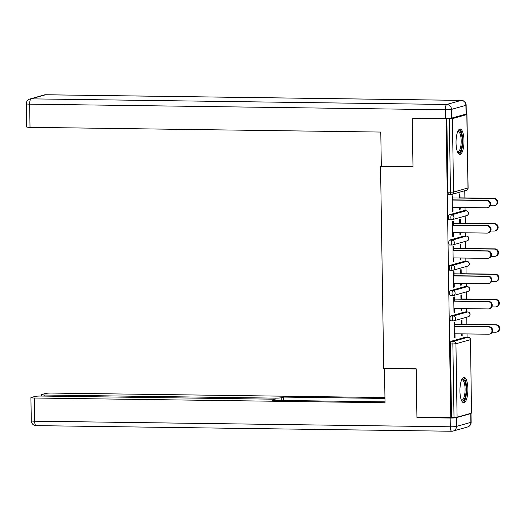 <?xml version="1.0" encoding="UTF-8"?>
<svg xmlns="http://www.w3.org/2000/svg" width="526" height="526" viewBox="0 0 526 526"><rect width="100%" height="100%" fill="white"/><g stroke="black" fill="none" stroke-linecap="round" stroke-linejoin="round"><path stroke-width="0.79" d="M467.884 388.905A12.696 3.978 90.8 0 0 464.083 377.339A12.696 3.978 90.8 0 0 459.934 391.153A12.696 3.978 90.8 0 0 463.741 402.725A12.696 3.978 90.8 0 0 467.884 388.905M463.985 140.593A12.696 3.978 90.8 0 0 460.178 129.028A12.696 3.978 90.8 0 0 456.035 142.842A12.696 3.978 90.8 0 0 459.836 154.414A12.696 3.978 90.8 0 0 463.985 140.593M467.075 337.205L467.022 333.938M466.871 324.345L466.759 317.165M466.674 311.918L466.628 308.65M466.477 299.064L466.358 291.877M466.279 286.637L466.227 283.369M466.075 273.776L465.964 266.597M465.885 261.35L465.832 258.082M465.681 248.496L465.569 241.309M465.484 236.069L465.431 232.794M465.28 223.208L465.168 216.022M465.089 210.781L465.037 207.514M464.885 197.921L464.774 190.741M471.52 413.114L470.487 339.625L471.52 413.114L457.087 417.197L450.769 417.559L416.927 417.105L416.171 368.805L383.724 368.364L380.548 166.413L381.317 166.196M451.13 194.456L448.803 194.429A2.439 0.763 -89.2 0 1 448.731 194.436A2.439 0.763 -89.2 0 1 448.001 192.214L450.473 192.246L449.316 118.823L452.399 118.639L466.832 114.556L465.175 114.306M448.001 192.214L446.844 118.791L412.239 118.547L413.883 118.087M449.316 118.823L446.844 118.791M450.769 417.559L446.081 119.007M380.548 166.413L412.995 166.847L412.239 118.547M452.393 211.202L453.057 211.215L452.399 211.399L452.156 196.001L452.82 195.817L452.886 200.058M459.356 198.046L459.29 193.982L459.954 193.798L460.02 197.855M459.507 207.435L459.533 209.381L460.197 209.197L459.533 209.184M453.057 211.215L452.998 207.349M460.197 209.197L460.171 207.448M453.116 320.886L450.789 320.853A2.439 0.763 -89.2 0 1 450.716 320.86A2.439 0.763 -89.2 0 1 449.986 318.638A2.439 0.763 -89.2 0 1 450.71 315.988L465.142 311.911A2.439 0.763 -89.2 0 1 465.208 311.898A2.439 0.763 -89.2 0 1 465.28 311.911M451.538 417.348L450.381 343.925A2.439 0.763 -89.2 0 1 451.111 341.275L465.536 337.199A2.439 0.763 -89.2 0 1 465.609 337.186A2.439 0.763 -89.2 0 1 465.681 337.199M454.471 301.194L454.405 296.953L453.741 297.144L453.984 312.543L454.648 312.352L454.589 308.492M460.947 299.182L460.881 295.125L461.545 294.935L461.611 298.998M461.092 308.578L461.124 310.524L461.789 310.333L461.756 308.584M452.321 270.311L449.993 270.285A2.439 0.763 -89.2 0 1 449.921 270.292A2.439 0.763 -89.2 0 1 449.191 268.069A2.439 0.763 -89.2 0 1 449.914 265.42L464.346 261.343A2.439 0.763 -89.2 0 1 464.419 261.33A2.439 0.763 -89.2 0 1 464.484 261.343M453.682 250.626L453.609 246.385L452.952 246.576L453.188 261.968L453.853 261.784L453.793 257.918M460.151 248.614L460.086 244.557L460.75 244.366L460.815 248.43M460.296 258.01L460.329 259.956L460.993 259.765L460.967 258.016M451.532 219.743L449.197 219.71A2.439 0.763 -89.2 0 1 449.125 219.723A2.439 0.763 -89.2 0 1 448.395 217.494A2.439 0.763 -89.2 0 1 449.125 214.851L463.551 210.768A2.439 0.763 -89.2 0 1 463.623 210.762A2.439 0.763 -89.2 0 1 463.695 210.775M459.757 223.326L459.691 219.27L460.355 219.086L460.414 223.142M459.902 232.722L459.934 234.668L460.592 234.478L460.566 232.729M453.28 225.338L453.215 221.098L452.551 221.288L452.794 236.687L453.458 236.496L453.399 232.637M451.926 245.031L449.598 244.998A2.439 0.763 -89.2 0 1 449.526 245.004A2.439 0.763 -89.2 0 1 448.79 242.782A2.439 0.763 -89.2 0 1 449.52 240.132L463.945 236.056A2.439 0.763 -89.2 0 1 464.017 236.049A2.439 0.763 -89.2 0 1 464.09 236.056M460.546 273.901L460.487 269.838L461.144 269.654L461.21 273.711M460.697 283.29L460.723 285.237L461.387 285.053L461.361 283.304M454.076 275.913L454.01 271.672L453.346 271.857L453.59 287.255L454.254 287.071L454.188 283.205M452.722 295.599L450.387 295.566A2.439 0.763 -89.2 0 1 450.322 295.579A2.439 0.763 -89.2 0 1 449.585 293.35A2.439 0.763 -89.2 0 1 450.315 290.707L464.741 286.624A2.439 0.763 -89.2 0 1 464.813 286.617A2.439 0.763 -89.2 0 1 464.885 286.631M461.341 324.47L461.276 320.413L461.94 320.222L462.006 324.279M461.493 333.865L461.519 335.805L462.183 335.621L462.157 333.872M454.872 326.482L454.806 322.241L454.142 322.425L454.385 337.823L455.043 337.639L454.983 333.773M453.458 236.496L452.794 236.49M460.592 234.478L459.928 234.471M453.853 261.784L453.188 261.777M460.993 259.765L460.329 259.759M454.254 287.071L453.583 287.058M461.387 285.053L460.723 285.039M454.648 312.352L453.984 312.345M461.789 310.333L461.118 310.327M455.043 337.639L454.379 337.626M462.183 335.621L461.519 335.614M452.334 207.343L486.583 207.803A3.662 3.465 -105.8 0 0 489.962 203.707A3.662 3.465 -105.8 0 0 486.471 200.511L487.135 200.321A3.662 3.465 74.2 0 1 488.187 207.494L487.523 207.678M452.879 199.86L487.135 200.321M452.215 200.044L486.471 200.511M493.559 198.506L494.223 198.322A3.662 3.465 74.2 0 1 495.275 205.488L494.611 205.679A3.662 3.465 -105.8 0 0 493.559 198.506L452.853 197.96M490.271 205.751L493.671 205.797A3.662 3.465 -105.8 0 0 494.611 205.679M494.223 198.322L459.356 197.848M457.922 131.171A10.987 3.445 -89.2 0 1 461.466 134.531A10.987 3.445 -89.2 0 1 461.841 146.333A10.987 3.445 -89.2 0 1 457.64 152.211M457.456 151.777A10.172 3.189 90.8 0 0 457.863 151.863A10.172 3.189 90.8 0 0 460.842 145.978A10.172 3.189 90.8 0 0 458.139 131.526A10.172 3.189 90.8 0 0 457.732 131.599M459.139 154.203A12.611 3.952 90.8 0 0 462.295 147.017A12.611 3.952 90.8 0 0 459.481 129.218M461.828 379.483A10.987 3.445 -89.2 0 1 465.569 383.704A10.987 3.445 -89.2 0 1 465.385 396.459A10.987 3.445 -89.2 0 1 461.545 400.523M461.361 400.089A10.172 3.189 90.8 0 0 461.762 400.174A10.172 3.189 90.8 0 0 464.668 394.71A10.172 3.189 90.8 0 0 464.583 384.158A10.172 3.189 90.8 0 0 462.038 379.838A10.172 3.189 90.8 0 0 461.631 379.91M463.044 402.515A12.611 3.952 90.8 0 0 465.997 382.77A12.611 3.952 90.8 0 0 463.38 377.53M451.617 118.14L466.049 114.063L465.911 105.312L451.486 109.388L451.617 118.14A4.885 0.427 179.1 0 1 445.456 118.508L412.233 118.061L412.995 166.689L381.317 166.262L380.785 132.059L30.015 127.331A4.885 0.427 179.1 0 1 26.662 126.976L26.3 103.793A4.885 0.427 -0.9 0 0 29.653 104.148L30.015 127.331M461.519 100.4A4.885 1.532 90.8 0 0 461.341 100.367A4.885 1.532 90.8 0 0 461.197 100.387L45.532 94.779L31.106 98.855L446.771 104.464L461.197 100.387A4.885 4.616 -105.8 0 1 465.911 105.312A4.885 0.427 -0.9 0 0 466.154 105.167L466.292 113.925A4.885 0.427 179.1 0 1 466.049 114.063M385.045 368.384L384.499 368.542L385.032 402.738L34.269 398.011L34.631 421.188L450.295 426.79L450.157 418.038L416.94 417.591L416.171 368.969L384.499 368.542M275.098 400.365L275.059 398.129L44.822 395.026L44.842 396.098M275.059 398.129A4.885 0.427 -0.9 0 0 281.226 397.761L281.265 400.45M384.966 398.452L283.619 397.084L281.226 397.761M384.953 397.557L51.758 393.067A4.885 0.427 -0.9 0 0 45.591 393.435L41.718 394.533A4.885 0.427 -0.9 0 0 41.469 394.671A4.885 0.427 -0.9 0 0 44.822 395.026M470.757 413.594L456.325 417.67L456.463 426.422L470.888 422.345L470.757 413.594A4.885 0.427 -0.9 0 0 471 413.449A4.885 0.427 -0.9 0 0 470.77 413.324M274.559 400.358L274.546 399.648A4.885 0.427 -0.9 0 0 274.796 399.51A4.885 0.427 -0.9 0 0 271.442 399.155L41.199 396.045A4.885 0.427 -0.9 0 0 35.038 396.42L31.159 397.511A4.885 0.427 -0.9 0 0 30.916 397.649A4.885 0.427 -0.9 0 0 34.269 398.011M274.546 399.648L272.152 400.325L385.019 401.851M418.578 417.125L416.94 417.591M450.157 418.038A4.885 0.427 -0.9 0 0 456.325 417.67M283.672 400.483L283.619 397.084M452.728 232.624L486.984 233.09A3.662 3.465 -105.8 0 0 490.363 228.988A3.662 3.465 -105.8 0 0 486.866 225.792L487.53 225.608A3.662 3.465 74.2 0 1 488.582 232.775L487.924 232.965M453.28 225.148L487.53 225.608M452.616 225.332L486.866 225.792M453.129 257.911L487.378 258.371A3.662 3.465 -105.8 0 0 490.758 254.275A3.662 3.465 -105.8 0 0 487.267 251.08L487.931 250.889A3.662 3.465 74.2 0 1 488.983 258.062L488.319 258.246M453.675 250.429L487.931 250.889M453.011 250.619L487.267 251.08M453.524 283.198L487.78 283.659A3.662 3.465 -105.8 0 0 491.159 279.562A3.662 3.465 -105.8 0 0 487.661 276.367L488.325 276.176A3.662 3.465 74.2 0 1 489.377 283.35L488.713 283.534M454.076 275.716L488.325 276.176M453.412 275.9L487.661 276.367M453.925 308.479L488.174 308.94A3.662 3.465 -105.8 0 0 491.554 304.843A3.662 3.465 -105.8 0 0 488.062 301.648L488.72 301.464A3.662 3.465 74.2 0 1 489.778 308.63L489.114 308.821M454.471 300.997L488.72 301.464M453.807 301.188L488.062 301.648M454.319 333.767L488.569 334.227A3.662 3.465 -105.8 0 0 491.948 330.131A3.662 3.465 -105.8 0 0 488.457 326.935L489.121 326.745A3.662 3.465 74.2 0 1 490.173 333.918L489.509 334.102M454.865 326.284L489.121 326.745M454.208 326.475L488.457 326.935M493.953 223.793L494.618 223.603A3.662 3.465 74.2 0 1 495.67 230.776L495.005 230.96A3.662 3.465 -105.8 0 0 493.953 223.793L453.248 223.241M490.666 231.039L494.072 231.085A3.662 3.465 -105.8 0 0 495.005 230.96M494.618 223.603L459.75 223.136M494.355 249.074L495.012 248.89A3.662 3.465 74.2 0 1 496.071 256.057L495.407 256.247A3.662 3.465 -105.8 0 0 494.355 249.074L453.649 248.528M491.067 256.326L494.466 256.372A3.662 3.465 -105.8 0 0 495.407 256.247M495.012 248.89L460.145 248.417M494.749 274.362L495.413 274.171A3.662 3.465 74.2 0 1 496.465 281.344L495.801 281.528A3.662 3.465 -105.8 0 0 494.749 274.362L454.043 273.809M491.462 281.607L494.861 281.653A3.662 3.465 -105.8 0 0 495.801 281.528M495.413 274.171L460.546 273.704M495.144 299.649L495.808 299.458A3.662 3.465 74.2 0 1 496.86 306.632L496.202 306.816A3.662 3.465 -105.8 0 0 495.144 299.649L454.438 299.097M491.863 306.895L495.262 306.941A3.662 3.465 -105.8 0 0 496.202 306.816M495.808 299.458L460.94 298.985M495.545 324.93L496.209 324.746A3.662 3.465 74.2 0 1 497.261 331.913L496.597 332.103A3.662 3.465 -105.8 0 0 495.545 324.93L454.839 324.384M492.257 332.176L495.656 332.222A3.662 3.465 -105.8 0 0 496.597 332.103M496.209 324.746L461.341 324.272M452.399 118.639L453.557 192.062L467.982 187.979L466.832 114.556M448.731 194.436L451.203 194.469A2.439 0.763 90.8 0 1 450.473 192.246L453.557 192.062A2.439 2.308 74.2 0 1 451.275 194.462A2.439 0.763 90.8 0 1 451.203 194.469A2.439 2.439 0 0 0 451.9 194.377L466.325 190.3A2.439 2.439 0 0 0 468.107 187.913L467.982 187.979A2.439 2.308 74.2 0 1 466.325 190.3M451.111 341.275L453.583 341.308L468.008 337.232A2.439 2.308 -105.8 0 1 470.362 339.691L455.937 343.767L457.087 417.197M454.01 417.381L452.853 343.958L450.381 343.925M455.937 343.767L452.853 343.958A2.439 0.763 -89.2 0 1 453.583 341.308A2.439 2.308 -105.8 0 1 455.937 343.767M449.125 214.851L451.597 214.884L466.023 210.808L463.551 210.768M466.181 210.814A2.439 0.763 90.8 0 0 466.095 210.794A2.439 0.763 90.8 0 0 466.023 210.808A2.439 2.308 -105.8 0 1 468.377 213.267A2.439 2.308 74.2 0 1 466.726 215.588A2.439 2.439 0 0 0 466.095 210.794L463.623 210.762M449.125 219.723L451.597 219.756A2.439 2.439 0 0 0 452.294 219.664A2.439 2.308 74.2 0 0 453.951 217.343A2.439 2.308 -105.8 0 0 451.597 214.884A2.439 0.763 -89.2 0 0 450.867 217.527A2.439 0.763 90.8 0 0 451.597 219.756A2.439 0.763 90.8 0 0 451.67 219.743A2.439 2.308 74.2 0 0 452.294 219.664L466.726 215.588M449.52 240.132L451.992 240.165L466.417 236.089L463.945 236.056M449.914 265.42L452.386 265.452L466.818 261.376L464.346 261.343M450.315 290.707L452.787 290.74L467.213 286.657L464.741 286.624M450.71 315.988L453.182 316.021L467.614 311.944L465.142 311.911M468.166 337.238A2.439 0.763 90.8 0 0 468.081 337.219A2.439 0.763 90.8 0 0 468.008 337.232L465.536 337.199M466.582 236.095A2.439 0.763 90.8 0 0 466.49 236.082A2.439 0.763 90.8 0 0 466.417 236.089A2.439 2.308 -105.8 0 1 468.778 238.554A2.439 2.308 74.2 0 1 467.121 240.869A2.439 2.439 0 0 0 466.49 236.082L464.017 236.049M449.526 245.004L451.998 245.037A2.439 2.439 0 0 0 452.695 244.945A2.439 2.308 74.2 0 0 454.346 242.631A2.439 2.308 -105.8 0 0 451.992 240.165A2.439 0.763 -89.2 0 0 451.269 242.815A2.439 0.763 90.8 0 0 451.998 245.037A2.439 0.763 90.8 0 0 452.071 245.031A2.439 2.308 74.2 0 0 452.695 244.945L467.121 240.869M466.976 261.383A2.439 0.763 90.8 0 0 466.891 261.363A2.439 0.763 90.8 0 0 466.818 261.376A2.439 2.308 -105.8 0 1 469.172 263.835A2.439 2.308 74.2 0 1 467.522 266.156A2.439 2.439 0 0 0 466.891 261.363L464.419 261.33M449.921 270.292L452.393 270.325A2.439 2.439 0 0 0 453.09 270.233A2.439 2.308 74.2 0 0 454.747 267.918A2.439 2.308 -105.8 0 0 452.386 265.452A2.439 0.763 -89.2 0 0 451.663 268.102A2.439 0.763 90.8 0 0 452.393 270.325A2.439 0.763 90.8 0 0 452.465 270.318A2.439 2.308 74.2 0 0 453.09 270.233L467.522 266.156M467.371 286.67A2.439 0.763 90.8 0 0 467.285 286.65A2.439 0.763 90.8 0 0 467.213 286.657A2.439 2.308 -105.8 0 1 469.573 289.122A2.439 2.308 74.2 0 1 467.916 291.437A2.439 2.439 0 0 0 467.285 286.65L464.813 286.617M450.322 295.579L452.794 295.612A2.439 2.439 0 0 0 453.491 295.52A2.439 2.308 74.2 0 0 455.141 293.199A2.439 2.308 -105.8 0 0 452.787 290.74A2.439 0.763 -89.2 0 0 452.058 293.383A2.439 0.763 90.8 0 0 452.794 295.612A2.439 0.763 90.8 0 0 452.86 295.599A2.439 2.308 74.2 0 0 453.491 295.52L467.916 291.437M467.772 311.951A2.439 0.763 90.8 0 0 467.686 311.938A2.439 0.763 90.8 0 0 467.614 311.944A2.439 2.308 -105.8 0 1 469.968 314.41A2.439 2.308 74.2 0 1 468.311 316.724A2.439 2.439 0 0 0 467.686 311.938L465.208 311.898M450.716 320.86L453.188 320.893A2.439 2.439 0 0 0 453.885 320.801A2.439 2.308 74.2 0 0 455.542 318.486A2.439 2.308 -105.8 0 0 453.182 316.021A2.439 0.763 -89.2 0 0 452.459 318.671A2.439 0.763 90.8 0 0 453.188 320.893A2.439 0.763 90.8 0 0 453.261 320.886A2.439 2.308 74.2 0 0 453.885 320.801L468.311 316.724M445.456 118.508L445.318 109.756L29.653 104.148A4.885 1.532 90.8 0 1 31.106 98.855A4.885 4.616 -105.8 0 0 29.85 99.019L44.283 94.943A4.885 4.616 74.2 0 1 45.532 94.779A4.885 1.532 90.8 0 1 45.677 94.759A4.885 4.885 0 0 0 44.283 94.943M45.815 94.779A4.885 1.532 90.8 0 0 45.677 94.759L461.341 100.367A4.885 4.885 0 0 1 466.154 105.167M445.318 109.756A4.885 0.427 -0.9 0 0 451.486 109.388A4.885 4.616 74.2 0 0 446.771 104.464A4.885 1.532 90.8 0 0 445.318 109.756M31.277 420.833A4.885 4.885 0 0 0 36.097 425.633A4.885 1.532 90.8 0 1 34.631 421.188A4.885 0.427 179.1 0 1 31.277 420.833L30.916 397.649M471.138 422.207A4.885 0.427 179.1 0 1 470.888 422.345A4.885 4.616 -105.8 0 1 467.581 426.98A4.885 4.885 0 0 0 471.138 422.207L471 413.449M450.295 426.79A4.885 1.532 90.8 0 0 451.762 431.241A4.885 1.532 90.8 0 0 451.906 431.221A4.885 4.616 74.2 0 0 456.463 426.422A4.885 0.427 179.1 0 1 450.295 426.79M466.95 114.49L468.107 187.913M465.609 337.186L468.081 337.219A2.439 2.439 0 0 1 470.487 339.625M29.85 99.019A4.885 4.885 0 0 0 26.3 103.793M467.581 426.98L453.156 431.057A4.885 4.885 0 0 1 451.762 431.241L36.097 425.633M274.796 399.51L274.809 400.358M41.469 394.671L41.495 396.052"/></g></svg>

